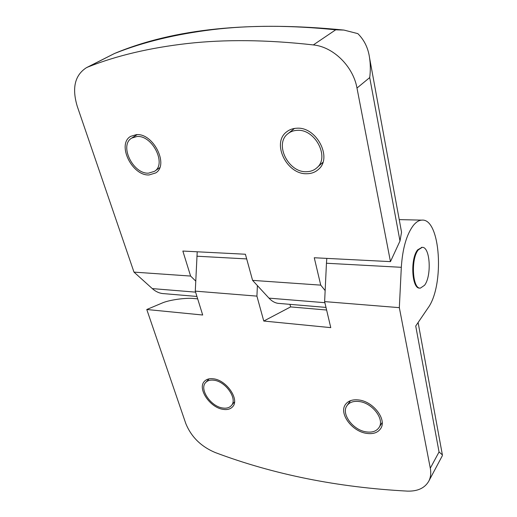 <?xml version="1.0" encoding="UTF-8"?>
<svg xmlns="http://www.w3.org/2000/svg" width="517" height="517" viewBox="0 0 517 517"><rect width="100%" height="100%" fill="white"/><g stroke="black" fill="none" stroke-linecap="round" stroke-linejoin="round"><path stroke-width="0.78" d="M213.469 378.812C226.575 380.111 239.849 399.615 232.644 406.73C230.472 409.128 227.293 410 223.118 409.354C209.967 407.713 197.009 388.364 204.486 381.275C206.567 379.116 209.559 378.295 213.469 378.812M358.888 399.99C373.448 401.554 387.175 419.765 380.622 428.658C377.753 432.742 373.054 434.306 366.534 433.362C351.857 431.398 338.57 413.212 345.53 404.391C348.303 400.707 352.756 399.24 358.888 399.99M428.709 481.301L442.313 455.755L442.378 454.882L439.049 451.961L415.726 326.02L427.934 308.08C444.723 285.584 440.607 217.909 421.788 220.132C418.925 220.287 416.12 222.045 413.374 225.393C406.588 234.44 402.569 248.412 401.315 267.308L326.453 263.243L324.624 301.605L330.77 327.636L263.767 321.038L256.917 296.125L195.284 291.136L202.69 315.015L146.776 309.502L185.765 423.455C191.2 436.852 201.023 446.552 215.227 452.537C273.713 474.548 337.782 487.408 407.441 491.118C417.613 491.396 424.703 488.126 428.709 481.301C430.687 477.534 431.217 473.165 430.299 468.195L399.337 307.654L324.624 301.605M325.994 307.408L279.535 303.466C275.748 303.382 272.233 301.605 268.969 298.135L257.408 285.604L256.917 296.125M326.809 258.39L326.453 263.243M197.216 251.792L195.284 291.136M419.888 288.072L419.785 288.066C411.816 289.378 410.026 258.681 417.678 249.827L421.975 247.372M418.318 249.853L422.124 247.378C430.125 246.279 431.908 275.936 424.541 285.287L420.418 288.105C412.463 289.423 410.672 258.713 418.318 249.853M222.685 407.991C210.729 406.517 198.942 388.913 205.727 382.47C207.621 380.499 210.348 379.749 213.915 380.221C225.832 381.423 237.891 399.143 231.325 405.612C229.354 407.777 226.472 408.572 222.685 407.991M366.198 431.876C352.853 430.105 340.755 413.574 347.069 405.548C349.595 402.187 353.654 400.849 359.244 401.535C372.486 402.976 384.945 419.533 378.974 427.611C376.363 431.307 372.104 432.729 366.198 431.876M296.603 128.242C316.507 126.355 332.864 158.015 318.343 169.466C315.234 172.239 311.467 173.654 307.027 173.718C286.961 174.927 271.134 143.022 286.715 131.79C289.494 129.605 292.79 128.423 296.603 128.242M321.639 163.462L322.563 163.236M136.378 134.64C153.394 132.934 169.259 164.988 155.714 172.924L149.109 174.946C132.106 176.103 116.525 144.224 130.659 136.352L136.378 134.64M325.148 290.567L320.734 285.132L314.265 257.75L390.458 261.628L356.982 88.045C353.195 66.441 333.387 46.873 313.341 44.927C267.186 39.738 225.225 39.266 187.451 43.512C149.82 47.803 116.713 55.61 88.129 66.926L86.423 67.688C74.823 75.178 71.773 88.077 77.272 106.379L133.981 272.11L152.295 288.602C155.953 291.834 159.882 293.527 164.089 293.669L196.932 296.454M293.546 128.617L293.165 129.502M306.562 171.702C288.331 172.82 273.92 143.829 288.04 133.612C290.58 131.602 293.591 130.517 297.088 130.355C315.189 128.675 330.04 157.465 316.792 167.863C313.981 170.358 310.575 171.631 306.562 171.702M148.541 173.15C133.082 174.229 118.91 145.238 131.738 138.078L136.973 136.507C152.437 134.982 166.849 164.115 154.512 171.327L148.541 173.15M263.767 321.038L290.619 306.904L326.608 310.026M399.337 307.654L401.315 267.308M197.675 298.852L194.205 298.548C185.913 297.534 168.529 300.009 161.769 303.201L146.776 309.502M290.619 306.904L289.959 304.351M320.734 285.132L252.587 280.376L257.408 285.604M195.743 281.086L190.605 276.059L133.981 272.11M190.605 276.059L182.85 251.055L245.401 254.241L252.587 280.376M390.458 261.628L399.984 241.019L401.541 232.198L401.334 231.08M88.129 66.926L114.535 53.477L86.423 67.688M356.982 88.045L369.713 77.582C370.579 70.661 370.508 63.992 369.513 57.561C368.156 47.991 364.265 40.016 357.848 33.637L343.96 30.076L335.701 29.812C290.884 25.204 249.95 25.133 212.901 29.598C175.98 34.109 143.338 42.019 114.961 53.329M324.883 302.697L268.969 298.135M246.687 258.914L196.88 256.212M313.341 44.927L335.701 29.812M430.299 468.195L439.049 451.961M195.594 292.137L152.295 288.602M369.713 77.582L399.984 241.019M421.788 220.132L399.227 219.615M421.491 247.352L422.124 247.378M209.068 378.851L205.727 382.47M350.481 400.681L347.069 405.548M294.483 128.442L288.04 133.612M137.16 134.633L131.738 138.078M418.104 322.524L442.378 454.882M234.537 401.871L231.325 405.612M382.192 422.557L378.974 427.611M401.541 232.198L369.506 57.561M114.535 53.477C173.983 28.616 250.454 20.816 343.96 30.076M322.886 162.332L316.792 167.863M159.727 167.663L154.512 171.327"/></g></svg>
